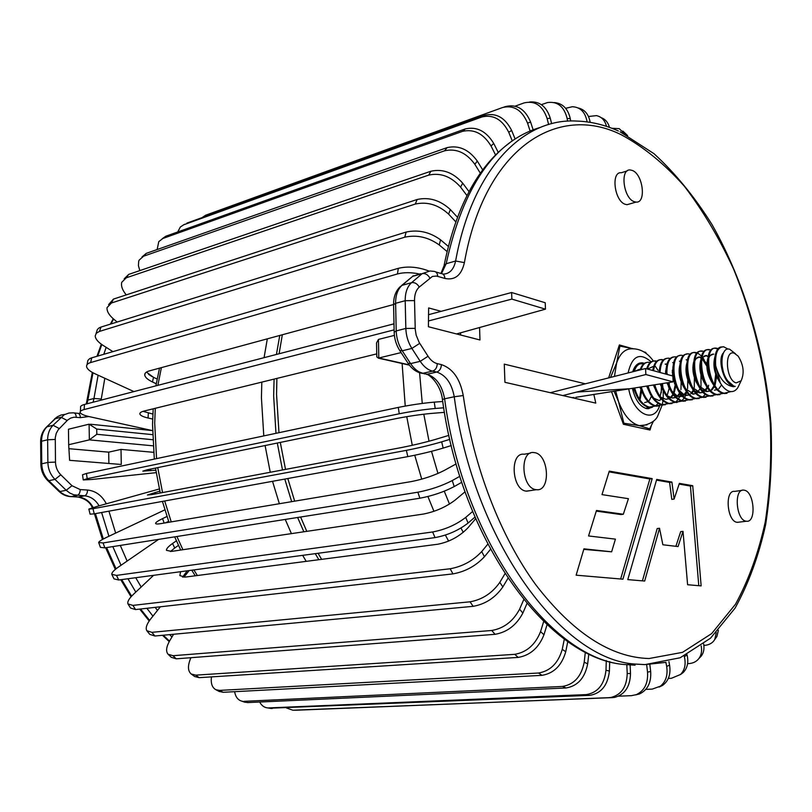 <?xml version="1.0" encoding="UTF-8"?>
<svg xmlns="http://www.w3.org/2000/svg" width="812" height="812" viewBox="0 0 812 812"><rect width="100%" height="100%" fill="white"/><g stroke="black" fill="none" stroke-linecap="round" stroke-linejoin="round"><path stroke-width="1.22" d="M451.279 445.565L443.159 448.092C432.157 451.36 420.383 454.202 407.827 456.618L94.253 513.844L90.102 514.179L88.884 509.246M449.807 439.363L441.677 441.84L443.159 448.092M407.827 456.618L406.345 450.366L92.984 508.718L88.843 509.094L97.146 506.373L159.335 488.976M406.345 450.366C418.88 447.909 430.664 445.067 441.677 441.84M448.914 435.354L435.75 439.322C425.194 442.388 413.947 445.098 402.001 447.453L151.996 494.549L147.408 495.005L159.832 491.128M461.784 482.267L454.212 486.571C443.839 491.97 432.39 495.858 419.865 498.223L104.849 547.856L100.424 547.379L98.81 542.903M165.516 522.837L168.642 521.324M459.846 476.299L452.254 480.562L454.212 486.571M419.865 498.223L417.886 492.204L103.073 542.944L98.658 542.507C98.962 541.452 101.51 539.777 106.291 537.503L164.856 509.855M417.886 492.204C430.411 489.809 441.87 485.921 452.254 480.562M456.121 463.916L444.225 470.463C434.247 475.517 423.296 479.212 411.379 481.567L160.431 523.689C157.173 524.217 155.559 524.085 155.579 523.304C155.813 522.309 158.137 520.746 162.562 518.614L166.988 516.503M474.949 517.112L468.098 523.04C458.536 530.439 447.513 535.291 435.039 537.605L118.725 579.991L114.005 578.875L112.036 574.855M465.053 491.798L455.045 500.162C445.808 507.094 435.262 511.722 423.397 514.057L171.616 551.389L166.46 550.343C166.277 548.78 168.317 546.496 172.56 543.492L174.712 548.009L178.467 545.37M174.712 548.009L170.439 551.531M472.604 511.499L465.712 517.417L468.098 523.04M435.039 537.605L432.623 531.972L116.492 575.403L111.782 574.317C111.65 572.673 113.873 570.247 118.461 567.04L158.614 539.381M432.623 531.972C445.098 529.637 456.121 524.775 465.712 517.417M172.56 543.492L176.397 540.812M490.468 549.359L484.449 556.727C475.852 565.923 465.347 571.638 452.954 573.891L135.543 609.568L130.57 608.056L128.286 604.453M187.247 570.806L182.538 577.149M487.748 544.223L481.699 551.581L484.449 556.727M452.954 573.891L450.163 568.765L132.904 605.397L127.941 603.915C127.22 601.743 129.027 598.566 133.361 594.394L153.58 575.322M450.163 568.765C462.556 566.492 473.071 560.757 481.699 551.581M475.649 518.736L467.945 527.81C459.602 536.448 449.533 541.929 437.739 544.243L185.258 577.088L179.858 575.606L180.589 571.699M507.926 578.367L502.851 586.914C495.33 597.673 485.424 604.148 473.142 606.331L154.879 636.009L149.794 634.365L147.165 631.147M504.922 573.81L499.806 582.366L502.851 586.914M473.142 606.331L470.046 601.814L151.895 632.335L146.81 630.711C145.358 628.102 146.627 624.205 150.636 619.018L160.36 606.787M183.888 577.2L189.176 570.552M470.046 601.814C482.328 599.601 492.255 593.125 499.806 582.366M526.927 603.631L522.857 613.06C516.483 625.108 507.226 632.193 495.066 634.314L176.265 658.826L171.291 657.324L168.287 654.452M523.699 599.733L519.589 609.193L522.857 613.06M495.066 634.314L491.747 630.488L173.007 655.71L168.033 654.218C165.668 651.315 166.287 646.728 169.881 640.455L173.585 634.263M491.747 630.488C503.907 628.346 513.184 621.241 519.589 609.193M547.034 624.763L543.969 634.751C538.803 647.793 530.216 655.345 518.208 657.405L199.194 677.665L194.657 676.518L191.206 674.011L195.733 675.148L199.194 677.665M543.654 621.566L540.559 631.614L543.969 634.751M191.206 674.011C187.765 670.996 187.572 665.789 190.637 658.37L190.932 657.7M518.208 657.405L514.747 654.33L195.733 675.148M514.747 654.33C526.765 652.239 535.362 644.677 540.559 631.614M567.791 641.521L565.741 651.721C561.782 665.464 553.875 673.331 542.04 675.34L223.158 692.291L218.996 691.357M564.34 639.064L562.249 649.346L565.741 651.721M211.455 676.883C210.653 683.369 212.125 687.642 215.88 689.723L219.585 690.403L223.158 692.291M542.04 675.34L538.508 673.026L219.585 690.403M538.508 673.026C550.353 671.006 558.27 663.11 562.249 649.346M588.812 653.782L587.685 663.82C584.914 677.979 577.697 686.028 566.035 687.977L247.66 702.573L244.138 701.964M585.351 652.077L584.204 662.227L587.685 663.82M234.617 691.682C235.531 696.818 237.855 699.954 241.57 701.081L247.66 702.573M566.035 687.977L562.503 686.444L244.036 701.335M562.503 686.444C574.186 684.486 581.412 676.406 584.204 662.227M609.7 661.557L609.406 671.067C607.772 685.358 601.215 693.448 589.735 695.356L269.604 708.226M606.29 660.592L605.985 670.245L609.406 671.067M259.657 702.025C261.637 705.648 264.316 707.607 267.716 707.902L272.213 708.521M589.735 695.356L586.284 694.595L268.61 707.912M586.284 694.595C597.774 692.687 604.341 684.567 605.985 670.245M630.132 664.967L630.508 673.564C630.132 686.779 624.753 694.737 614.369 697.447L296.39 710.206L292.868 710.216L286.423 707.932M626.823 664.693L627.209 673.473L630.508 673.564M612.725 697.609L292.868 710.216M609.406 697.589L611.04 697.437C621.444 694.717 626.834 686.729 627.209 673.473M649.844 664.5L650.666 671.504C651.366 682.547 647.641 690.027 639.491 693.956L635.623 694.899M646.656 664.592L647.529 672.123L650.666 671.504M639.491 693.956L631.503 695.661L618.592 696.178M636.344 694.636C644.505 690.707 648.23 683.196 647.529 672.123M668.915 661.567L669.585 665.15C670.945 674.204 668.601 680.963 662.562 685.409L659.141 687.053M665.891 662.308L666.672 666.429L669.585 665.15M662.562 685.409L652.269 689.104L645.824 689.378M659.638 686.749C665.688 682.283 668.032 675.513 666.672 666.429M687.003 654.634L687.043 654.827C688.769 662.196 687.48 668.103 683.186 672.549L680.375 674.62M684.191 656.005L684.374 656.715L687.043 654.827M683.186 672.549L680.527 674.478L671.443 678.284L668.317 678.426M680.527 674.478C684.82 670.032 686.099 664.104 684.374 656.715M703.669 643.987C704.481 648.747 703.689 652.777 701.284 656.066L699.233 658.177M701.284 656.066L698.888 658.532C696.483 661.618 693.133 663.292 688.83 663.577L687.602 663.648M698.888 658.532C701.395 655.101 702.157 650.879 701.172 645.875M718.376 630.325L716.884 636.517L715.585 638.344M716.884 636.517L714.783 639.47C712.652 643.053 709.15 645.032 704.288 645.418L703.882 645.438M714.783 639.47L716.255 632.589M624.986 134.203L619.211 128.651L611.791 128.266M622.865 131.077L627.615 135.604M606.493 126.378C605.001 120.379 601.651 116.796 596.465 115.629L588.487 116.502M601.164 117.669C605.336 119.181 608.107 122.429 609.467 127.403M587.096 121.881C585.381 112.229 580.478 107.174 572.389 106.717L565.659 108.3M578.215 107.976C584.721 109.518 588.72 114.309 590.192 122.348M567.598 121.171L567.101 118.369C564.086 106.484 557.55 101.216 547.501 102.556L541.371 104.657M570.694 121.029L570.298 118.735L567.101 118.369M554.2 102.556C562.614 103.256 567.974 108.646 570.298 118.735M548.607 124.52L547.126 118.552C542.71 105.621 535.057 100.404 524.156 102.901L515.184 106.139M551.642 123.678L550.282 118.237L547.126 118.552M529.556 102.018C539.574 101.074 546.486 106.484 550.282 118.237M530.124 131.016L527.546 123.119C522.086 110.148 513.813 104.931 502.729 107.468L205.68 215.2L202.046 217.636M533.129 129.808L530.622 122.094L527.546 123.119M504.019 107.062L505.856 106.494C516.919 103.956 525.181 109.163 530.622 122.094M512.291 140.963L508.718 132.224C502.212 119.455 493.32 114.35 482.054 116.918L183.685 224.802L180.345 226.995L177.726 231.958M515.143 139.025L511.651 130.468L508.718 132.224M184.781 224.234L183.685 224.802M482.054 116.918L485.038 115.213L186.861 223.127M485.038 115.213C496.294 112.645 505.165 117.73 511.651 130.468M495.584 155.011L491.027 145.957C483.495 133.635 473.995 128.763 462.525 131.351L162.826 238.495L158.776 241.641L157.142 249.538M498.243 152.412L493.747 143.46L491.027 145.957M162.227 238.738L165.81 236.231L162.826 238.495M462.525 131.351L465.317 128.915L165.81 236.231M465.317 128.915C476.766 126.317 486.246 131.168 493.747 143.46M480.339 173.23L474.847 164.288C466.342 152.686 456.263 148.19 444.611 150.788L143.541 256.227L139.126 260.155L138.679 261.383L138.426 265.697L139.826 270.599M482.734 169.941L477.304 161.07L474.847 164.288M142.029 256.927L146.272 253.364L143.541 256.227M444.611 150.788L447.128 147.622L146.272 253.364M447.128 147.622C458.77 145.003 468.828 149.489 477.304 161.07M466.941 195.56L460.577 187.095C451.178 176.488 440.561 172.499 428.726 175.108L126.276 277.816L121.77 282.251C120.866 285.976 122.368 290.178 126.266 294.888M469.011 191.602L462.698 183.177L460.577 187.095M124.165 278.851L128.682 274.405L126.276 277.816M428.726 175.108L430.918 171.23L128.682 274.405M430.918 171.23C442.743 168.602 453.329 172.58 462.698 183.177M455.735 221.777L448.6 214.114C438.409 204.786 427.315 201.437 415.318 204.045L111.447 303.008L107.032 307.636C106.727 311.229 108.991 315.097 113.812 319.238L117.161 322.029M457.42 217.19L450.335 209.557L448.6 214.114M108.575 304.632L113.457 299.09L111.447 303.008M415.318 204.045L417.124 199.508L113.457 299.09M417.124 199.508C429.101 196.869 440.175 200.219 450.335 209.557M447.026 251.507L439.251 244.97C428.421 237.175 416.932 234.577 404.782 237.185L99.45 331.418L96.283 333.224L95.217 335.924C95.4 338.929 97.968 342.055 102.931 345.283L112.909 351.637M148.576 374.362L152.169 376.656M448.285 246.361L440.551 239.824L439.251 244.97M96.12 333.407L97.328 329.56L98.973 327.967L101.023 327.053L99.45 331.418M404.782 237.185L406.132 232.059L101.023 327.053M406.132 232.059C418.271 229.431 429.741 232.019 440.551 239.824M418.413 273.766C410.446 272.274 403.462 272.345 397.454 273.959L90.629 362.558C87.686 363.451 86.346 364.811 86.59 366.638C87.117 369.024 89.909 371.399 94.943 373.753L133.929 391.577M393.566 304.53L149.205 370.942C146.008 371.855 144.526 373.266 144.749 375.174C145.216 377.458 147.794 379.732 152.483 381.975L156.249 383.731M87.036 364.679L87.838 360.477L89.594 358.691L91.715 357.828L90.629 362.558M397.454 273.959L398.327 268.336L91.715 357.828M398.327 268.336C407.888 266.031 418.038 266.915 428.766 270.975M146.424 372.109L153.478 377.306L157.122 379.011M394.124 329.865L84.133 409.552C81.068 410.375 79.779 411.4 80.266 412.638C81.078 414.12 84.022 415.429 89.107 416.586L152.392 430.583M376.717 353.89L144.211 411.014C140.882 411.857 139.451 412.932 139.918 414.211C140.628 415.632 143.338 416.901 148.058 418.007L152.656 419.053M80.347 411.481L80.621 407.583C80.124 406.335 81.413 405.289 84.478 404.467L84.133 409.552M393.993 323.815L84.478 404.467M143.034 411.339L152.869 414.059M545.217 302.744L511.621 292.513L511.854 299.1L545.471 309.159L545.217 302.744M428.472 314.721L511.621 292.513M456.517 333.945L545.471 309.159M428.401 320.973L511.854 299.1M443.687 407.807L435.212 408.477C423.773 409.542 411.785 411.298 399.25 413.775L87.188 478.684L83.25 479.953L91.949 479.466L156.178 472.655M442.733 401.504L434.247 402.133L435.212 408.477M575.779 397.322L673.158 381.863L672.823 375.997L645.56 368.526L645.875 374.535L673.158 381.863M571.861 397.636L574.104 397.464M444.438 412.354L430.736 413.481C419.794 414.526 408.345 416.221 396.398 418.545L147.216 469.783L142.821 471.153L155.792 470.209M83.22 479.76L82.53 474.776L86.458 473.457L87.188 478.684M399.25 413.775L398.286 407.421L86.458 473.457M398.286 407.421C410.821 404.914 422.798 403.148 434.247 402.133M562.797 395.566L645.875 374.535M550.303 392.703L645.56 368.526M153.113 445.818L89.35 439.871L68.675 444.722L68.462 429.243L89.097 424.168L89.35 439.871L96.801 434.288L152.778 439.718M68.847 448.681L108.686 452.152L120.998 449.401L153.61 452.314M120.998 449.401L121.292 464.474L69.609 460.323L68.675 444.722M144.79 429.802L144.769 428.898M108.686 452.152L108.889 463.479M152.605 434.653L96.719 429.061L96.801 434.288M96.719 429.061L89.097 424.168M634.091 201.64L636.019 202.097C646.474 203.426 643.114 174.377 632.406 170.49L630.305 169.972C619.81 168.541 623.311 198.067 634.091 201.64M627.219 170.916L621.332 172.723C610.817 171.332 614.278 200.726 625.088 204.259L627.016 204.705L630.031 203.832M536.011 489.636L536.448 489.687C551.013 491.808 549.013 454.355 534.55 452.649L533.87 452.568C519.294 450.274 521.416 488.388 536.011 489.636M530.348 453.167L524.146 454.243C509.54 451.99 511.601 489.9 526.237 491.128L530.013 490.661M746.228 521.202L746.482 521.233C756.682 522.867 754.287 491.26 744.178 490.194L743.792 490.143C733.581 488.398 736.048 520.462 746.228 521.202M741.995 490.387L734.748 491.382C724.487 489.646 726.923 521.578 737.144 522.309L739.113 522.136M378.443 339.426L376.535 342.928L376.809 356.965L378.808 358.001L378.443 339.426L394.388 335.376M409.197 364.862L378.808 358.001L401.118 352.581M460.658 335.011L460.597 332.808M576.134 575.18L622.916 579.189L652.188 478.623L609.294 471.122L601.996 494.609L628.427 498.69L623.332 514.24L596.485 510.474L588.558 535.95L615.425 539.138L611.629 551.815L583.94 548.831L576.134 575.18M687.602 584.731L701.142 585.888L692.727 485.708L679.37 483.373L674.112 499.065L671.9 482.074L656.705 479.415L627.788 579.606L644.667 581.047L659.527 528.247L662.866 544.771L678.061 546.567L683.014 531.363L687.602 584.731M646.149 353.433L645.784 352.408L643.754 351.829M611.517 391.567L623.413 424.27L650.016 430.025L651.285 425.762M630.305 348.033L619.363 344.938L608.655 377.895M479.567 327.53L479.973 339.974L428.411 326.739L428.634 307.941L441.17 311.331M593.836 394.358L595.775 403.107L504.932 382.31L504.272 364.131L585.33 383.812M644.951 352.581L645.784 352.408M675.899 546.314L680.689 531.637L683.014 531.363M642.414 580.854L657.192 528.531L659.527 528.247M674.112 499.065L671.798 499.39L669.596 482.409L656.502 480.125M669.596 482.409L671.9 482.074M698.787 585.685L690.433 486.043L679.136 484.074M690.433 486.043L692.727 485.708M611.629 551.815L583.787 549.359M623.332 514.24L620.967 514.554L596.292 511.103M620.652 578.997L649.864 478.968L609.071 471.863M649.864 478.968L652.188 478.623M651.457 396.195L649.407 400.316M647.976 401.656L644.606 402.59M636.567 395.688L634.284 389.801M637.948 370.465L640.201 369.754M640.303 388.329L640.15 387.06M632.386 388.288C635.349 400.448 640.353 407.269 647.397 408.73L652.452 407.177M648.534 408.73L651.204 407.299M614.461 376.423L616.633 362.984C620.033 353.281 625.311 348.541 632.467 348.774C640.627 348.835 647.611 352.936 653.416 361.086M647.062 424.859L639.288 425.64C630.782 423.306 623.88 415.358 618.592 401.788L615.628 390.927M653.477 421.093L649.732 428.837L639.288 425.64L623.87 423.214L618.592 401.788L614.045 391.171M640.12 399.321L641.683 390.958M639.44 399.179L640.871 389.953M644.464 363.299L642.241 362.812C637.846 362.68 634.669 365.674 632.71 371.784M610.522 377.418L616.633 362.984L619.921 346.105L633.38 348.764M619.921 346.105L618.906 346.328M649.732 428.837L646.839 429.335M623.87 423.214L623.078 423.356M642.241 362.812L639.562 363.116M734.292 353.2C723.949 349.211 725.928 380.686 736.2 382.888L741.133 380.787C744.543 373.002 743.559 364.801 738.179 356.163L734.292 353.2M735.408 353.697L729.694 349.282C721.005 345.861 718.61 369.48 727.958 381.072L733.875 386.167L735.256 386.37L733.49 386.715C725.157 385.517 719.229 378.524 715.687 365.755L720.285 382.919C711.708 368.993 713.555 347.059 721.533 346.927M720.285 382.919C723.259 387.872 726.537 390.734 730.11 391.506C733.155 391.993 735.713 390.734 737.773 387.73L739.559 384.046M652.087 407.238L648.453 407.269C641.764 405.259 636.882 398.865 633.807 388.065M633.502 371.591C635.126 366.161 637.806 363.573 641.521 363.817L642.333 363.654C638.628 363.411 635.958 365.979 634.324 371.378M643.611 363.908L642.333 363.654M634.639 387.933C637.714 398.722 642.596 405.117 649.275 407.116L655.274 406.091M658.674 406.02L655.04 406.051C648.433 404.061 643.571 397.718 640.455 387.009M640.15 369.896C641.561 365.38 643.754 362.903 646.728 362.477M650.168 362.568L648.869 362.294C645.256 362.04 642.637 364.507 640.993 369.683M641.287 386.888C644.413 397.575 649.265 403.919 655.863 405.898L661.871 404.863M665.292 404.792L661.668 404.823C655.142 402.864 650.3 396.571 647.154 385.964M646.677 368.831C648.291 363.421 650.93 360.843 654.614 361.096L655.974 361.391M656.766 361.218L655.436 360.924C651.66 360.67 648.991 363.37 647.418 369.034M647.996 385.832C651.143 396.429 655.984 402.711 662.501 404.67L668.52 403.615M671.96 403.554L668.337 403.584C661.892 401.646 657.081 395.414 653.893 384.898M652.746 370.495C653.995 363.086 656.817 359.493 661.222 359.726L662.572 360.02M663.414 359.858L662.054 359.554C657.558 359.33 654.716 363.055 653.538 370.719M654.746 384.766C657.923 395.271 662.734 401.493 669.179 403.432L675.208 402.366M681.491 401.006L675.056 402.336C668.682 400.417 663.901 394.256 660.694 383.832M659.222 372.272C659.74 363.806 662.196 359.168 666.591 358.356M670.103 358.488L668.712 358.173C663.495 358.082 660.613 362.852 660.054 372.495M661.536 383.7C664.754 394.104 669.535 400.265 675.899 402.184L681.948 401.108M685.44 401.067L681.826 401.087C675.523 399.189 670.763 393.079 667.525 382.756M666.043 374.139C665.81 363.847 668.225 358.122 673.29 356.955M676.832 357.107L675.411 356.772C669.474 356.945 666.642 362.812 666.916 374.383M668.388 382.614C671.625 392.927 676.386 399.037 682.669 400.925L688.728 399.849M692.24 399.808L688.637 399.829C673.138 397.545 667.17 355.686 680.05 355.554M683.613 355.727L682.161 355.372C668.114 352.489 673.097 397.119 689.489 399.666L695.549 398.57M699.091 398.54L695.488 398.56C680.02 396.256 674.011 354.235 686.84 354.144M690.444 354.326L688.962 353.961C674.965 351.048 679.989 395.83 696.351 398.398L702.421 397.281M705.993 397.261L702.39 397.281C686.069 394.683 680.984 349.769 694.94 352.723L696.27 353.037M697.315 352.926L695.793 352.54C681.847 349.596 686.932 394.52 703.253 397.119L709.343 395.992C693.052 393.373 687.916 348.318 701.822 351.291M704.227 351.515L702.684 351.109C688.789 348.125 693.925 393.211 710.206 395.83L716.306 394.683M719.929 394.693L716.336 394.693C700.086 392.054 694.899 346.846 708.744 349.85L709.617 349.667C695.772 346.653 700.969 391.881 717.209 394.53L723.319 393.373M711.2 350.094L709.617 349.667M726.963 393.384L723.38 393.394C707.171 390.714 701.923 345.364 715.717 348.399L717.037 348.724M718.214 348.663L716.6 348.216C702.806 345.171 708.054 390.552 724.263 393.231L730.962 391.607M645.733 408.416L648.717 407.319M655.781 390.988L655.791 390.369M661.415 386.187L661.252 392.785M655.649 405.848L658.187 403.391M659.902 400.539L660.735 398.509M657.984 370.292L655.396 366.435M665.505 373.104L665.85 374.088M668.855 387.7L668.855 386.685M668.692 383.66L668.591 382.584M665.962 372.028L665.617 371.196M672.265 372.282L673.006 374.596M674.356 381.447L674.559 383.995M675.452 386.004L675.432 384.726M672.783 371.267L672.346 370.201M669.22 358.65L669.738 358.843M681.146 382.036L680.933 389.669M675.594 402.113L678.162 399.504M678.507 399.007L680.71 394.267M675.919 357.26L676.467 357.473M687.764 379.965L687.581 388.613M686.881 392.064L684.749 397.301M684.404 397.85L681.867 400.712M682.659 355.859L683.247 356.092M694.382 377.702L694.28 387.537M695.458 380.615L695.285 378.098M693.621 369.643L692.859 367.379M689.439 354.448L690.068 354.702M700.979 375.063L701.01 386.451M702.816 397.007L705.425 394.185M708.226 387.365L708.643 385.223M704.106 359.645L702.776 357.615M701.588 356.133L697.802 353.139M712.936 395.982L709.343 395.992M728.08 349.119L723.624 346.754C717.615 346.988 714.966 353.322 715.687 365.755M723.177 371.104L722.081 365.623M715.514 370.373L715.281 369.196M708.622 358.488C709.779 355.351 711.505 353.91 713.768 354.144M721.584 384.929L718.833 388.674M717.25 389.669L714.418 390.166M701.568 360.092C702.735 356.844 704.481 355.341 706.805 355.565L705.943 355.747L708.094 356.6M716.6 376.727L715.047 385.314M714.56 386.41L711.85 390.004M710.206 391.008L707.445 391.475L699.934 386.685M694.554 361.695C695.732 358.325 697.508 356.752 699.893 356.986L701.233 357.382M702.451 358.102L706.836 363.949M707.587 387.862L704.907 391.323M703.222 392.338L700.523 392.775L692.849 387.811M693.641 394.064L685.815 388.938M686.201 359.797L687.368 360.102M696.067 380.463L696.026 381.894M693.773 390.724L691.56 393.607M689.378 394.957L686.81 395.342L683.785 394.49L678.822 390.034M679.431 361.188L680.507 361.452M686.932 392.135L683.227 395.952M682.527 396.256L680.03 396.611L676.934 395.738L671.879 391.13M672.701 362.568L673.696 362.802M680.141 393.536L676.426 397.251M675.716 397.545L672.448 398.032L667.302 395.82M666.013 363.938L666.926 364.141M673.676 372.099L675.939 383.619M675.888 385.913L673.808 394.165M673.392 394.916L670.915 397.778M668.956 398.824L665.759 399.291L660.491 396.997M665.678 370.637L665.972 371.145M666.835 372.921L667.484 374.535M669.2 382.493L669.321 385.517M669.169 388.319L667.109 395.556M662.592 383.528L662.734 387.354M635.776 371.013L639.714 369.338M735.256 386.37L734.718 386.36C724.375 386.461 716.773 359.188 723.472 352.844M720.569 383.376C714.53 374.576 712.611 365.816 714.834 357.067M713.332 384.533C707.465 375.885 705.598 367.268 707.739 358.681M709.038 356.143L712.895 354.316M706.166 385.68C700.462 377.184 698.635 368.719 700.685 360.295M701.994 357.666L705.943 355.747M715.666 374.271L714.479 384.675M714.083 385.72L711.363 389.831M710.033 390.826L706.572 391.638L702.015 389.801M699.041 386.827C693.499 378.473 691.712 370.17 693.681 361.898M695.001 359.178L699.03 357.158L701.101 357.94M702.126 358.711L706.836 366.171M707.12 387.192L704.43 391.151M703.05 392.166L699.66 392.937L694.981 391.019M691.966 387.953C686.587 379.762 684.841 371.602 686.729 363.492M700.198 388.654L696.757 393.099M696.107 393.495L692.788 394.226M684.942 389.07C679.725 381.031 678.02 373.033 679.817 365.085M693.326 390.095L690.707 393.769M689.226 394.805L685.957 395.505L681.045 393.444M677.949 390.176L672.986 378.849M672.488 375.905L672.955 366.669M688.414 379.752L688.474 381.833M686.495 391.526L683.024 395.748M682.374 396.114L679.187 396.774L674.153 394.632M671.016 391.262L666.906 382.848M665.495 373.987L666.144 368.252M679.705 392.937L677.157 396.357M675.574 397.413L672.448 398.032M664.114 392.348L660.095 383.924M658.938 372.19L659.374 369.836M665.18 364.111L666.794 364.598M672.295 371.023L672.813 372.19M674.051 375.926L674.802 379.762M675.097 385.253L673.361 393.526M672.965 394.338L670.458 397.636M668.824 398.702L665.759 399.291M657.273 393.404L653.325 384.989M665.546 372.079L665.992 373.023M668.499 385.751L668.469 386.908M659.111 400.539L653.721 398.154M650.463 394.459L646.606 386.045M647.59 369.084L652.777 366.659M661.871 388.532L660.237 395.84M643.703 395.495L639.937 387.101M636.973 396.52L633.309 388.136M634.923 371.226L638.902 369.501M92.984 508.718L94.253 513.844M155.011 492.478L155.366 493.909M103.073 542.944L104.849 547.856M162.562 518.614L164.136 523.06M116.492 575.403L118.725 579.991M132.904 605.397L135.543 609.568M151.895 632.335L154.879 636.009M173.007 655.71L176.265 658.826M153.478 377.306L152.483 381.975M148.352 413.014L148.058 418.007M150.585 469.092L150.809 470.727M402.113 363.502L405.239 406.071M278.973 432.684L276.547 394.297L276.902 378.412M279.105 353.748L282.322 334.767M155.295 408.284L154.706 423.032L156.554 458.618M157.741 467.621L162.542 492.559M164.694 500.984L171.23 521.872M176.915 536.499L182.903 549.714M193.875 569.922L197.346 575.515M306.205 561.356L302.663 555.347M291.417 533.626L285.245 519.436M279.358 503.724L272.527 481.313M270.254 472.269L265.098 445.544M263.778 435.902L261.434 397.86L261.809 382.117M161.385 367.633L157.883 385.335M264.073 357.666L267.321 338.848M463.276 532.337L460.952 528.044M449.493 504.059L444.255 491.199M437.972 473.457L431.507 451.33M429.03 441.22L423.793 414.201M422.26 403.432L419.591 372.769M406.741 416.657L412.293 445.311M414.739 455.248L421.743 479.151M427.904 496.518L433.953 511.327M445.362 535.088L448.63 541.096M321.623 559.346L318.06 553.276M306.784 531.342L300.592 517.011M294.675 501.156L287.803 478.522M285.519 469.397L280.302 442.418M171.971 636.953L169.606 634.639M152.93 616.125L146.87 608.3M135.797 592.09L127.951 578.753M121.008 565.284L112.817 546.598M108.93 536.255L101.612 512.494M108.93 511.164L115.659 533.078M120.298 545.42L127.129 561.072M135.726 577.718L141.186 587.005M155.143 607.366L157.487 610.401M113.578 319.035L110.97 323.958M101.804 344.542L97.724 356.072M92.984 372.789L87.858 400.083L86.894 400.935L86.234 404M95.42 513.631L103.327 538.975M106.595 547.582L116.055 568.816M121.698 579.595L131.625 596.14M140.577 609.01L149.601 620.388M163.283 635.228L169.495 641.115M112.289 351.251L112.076 351.88M104.819 378.27L101.074 400.143M88.823 416.526L80.368 417.652L74.115 417.195L70.715 418.058L67.721 419.997L58.22 429.761L56.231 433.395L55.277 437.648L55.48 462.089C55.652 467.133 57.419 471.376 60.798 474.817L71.984 485.718L80.226 489.585L87.554 490.052C95.674 490.905 101.936 495.493 106.342 503.795M67.193 420.504L61.012 417.236L54.922 418.799L46.964 426.797L53.064 425.265L64.351 414.678L68.979 413.014L73.354 412.841C75.09 412.892 76.044 414.353 76.247 417.216M55.216 439.444L47.624 439.779L41.524 441.251L41.757 463.804L47.878 462.424L47.624 439.779C47.654 433.862 49.471 429.03 53.064 425.265L59.266 428.553M60.798 474.817L54.983 479.395L48.842 480.694L60.047 491.524L66.198 490.275L54.983 479.395C50.466 474.807 48.091 469.153 47.878 462.424L55.48 462.089M80.226 489.585C80.084 492.762 79.069 494.701 77.201 495.391L71.03 496.609L78.358 497.035L84.529 495.827L73.862 494.812L69.832 493.067L66.198 490.275L71.984 485.718M87.016 403.808L87.858 400.083L93.959 398.479L98.11 375.195M103.804 354.296L106.159 347.343M78.307 413.389L80.753 413.298M93.116 402.214L93.959 398.479L101.236 399.017M80.286 412.79L79.2 413.42M64.899 414.384L61.012 415.044L57.429 416.739L46.619 426.919M40.63 441.637C40.691 436.095 42.447 431.426 45.898 427.64L46.964 426.797C43.371 430.543 41.554 435.364 41.524 441.251L40.641 441.829L40.864 464.159M47.695 480.511C43.34 476.086 41.057 470.696 40.874 464.342L41.757 463.804C41.97 470.503 44.335 476.136 48.842 480.694L47.695 480.511L58.89 491.321L64.453 494.731L69.365 496.416L78.358 497.035C84.681 497.665 89.624 501.156 93.187 507.52M99.084 505.835C95.501 499.756 90.65 496.416 84.529 495.827C86.407 495.147 87.412 493.219 87.554 490.052M77.526 497.015L78.267 497.056C85.727 498.913 90.406 502.496 92.284 507.804M70.218 496.579L70.948 496.619C66.422 496.416 62.402 494.65 58.89 491.321M80.368 417.652C80.175 414.79 79.211 413.338 77.475 413.288L74.156 412.932M540.376 127.393C494.609 140.801 463.205 186.242 446.174 263.727L455.613 261.017C472.361 168.388 523.649 117.821 576.662 121.069C590.72 121.475 604.625 124.794 618.389 131.006M440.936 273.471L444.032 265.778L446.174 263.727L441.515 273.522M665.393 662.43L644.606 664.632L635.948 664.104C562.523 660.714 473.254 541.442 454.243 396.753L463.246 395.545C473.518 467.083 500.73 536.854 535.849 584.863C572.957 632.924 610.705 657.476 649.092 658.522L682.516 652.351L711.657 633.604L735.51 604.219C748.644 580.133 758.56 552.688 765.269 521.872C770.111 489.778 771.745 456.334 770.172 421.55C765.472 368.384 753.292 317.593 733.642 269.178C719.442 238.393 703.03 210.765 684.404 186.283C664.703 164.095 643.703 146.942 621.413 134.822C557.621 102.901 484.774 147.5 464.393 262.611C461.5 275.238 455.014 280.516 444.925 278.455L436.531 276.06L432.41 276.435L419.266 287.062C416.059 289.996 414.475 294.512 414.526 300.602L415.247 329.459L416.16 335.102L419.154 342.41L428.036 356.255C430.715 360.305 433.791 362.771 437.262 363.644L441.383 364.598C452.802 368.496 460.099 378.808 463.246 395.545M399.758 350.5C396.256 344.988 394.399 338.908 394.175 332.281L396.215 330.91L405.838 328.444L405.198 300.694L395.606 303.312L396.215 330.91C396.469 338.198 398.479 344.826 402.244 350.784L399.758 350.5L408.091 363.289L410.588 363.603L420.23 361.33L411.887 348.429L402.244 350.784L410.588 363.603C414.171 368.963 418.281 372.211 422.94 373.337L427.061 374.251L436.694 372.058L432.583 371.135L422.301 373.418C416.668 372.414 411.928 369.044 408.091 363.289L408.04 363.218M393.576 304.5C393.556 297.019 395.688 291.153 399.961 286.9L402.021 285.357L411.572 282.667L422.199 273.624L412.679 276.344L402.021 285.357C397.718 289.234 395.576 295.223 395.606 303.312L393.576 304.764L394.175 332.037M441.383 364.598C441.19 368.526 439.627 371.013 436.694 372.058C445.869 375.124 451.716 383.355 454.243 396.753L444.611 398.793C463.439 542.7 552.708 661.283 626.387 664.642L635.065 665.17M427.061 374.251C436.247 377.275 442.093 385.456 444.611 398.793L442.438 399.514C440.764 384.157 428.888 373.926 426.432 374.342L427.061 374.251M437.262 363.644C437.069 367.582 435.516 370.079 432.583 371.135C427.934 369.998 423.823 366.73 420.23 361.33L428.036 356.255M419.723 343.334L411.887 348.429C408.121 342.431 406.101 335.772 405.838 328.444L415.196 328.342M414.526 300.602L405.198 300.694C405.158 292.564 407.279 286.555 411.572 282.667C414.668 282.19 417.226 283.662 419.266 287.062M442.987 274.131C449.554 273.948 453.766 269.574 455.613 261.017L464.393 262.611M429.832 277.978C427.822 274.598 425.275 273.147 422.199 273.624L429.974 270.985L433.801 271.34C436.176 271.543 437.495 273.208 437.759 276.334M420.474 273.695L412.679 276.344L401.635 285.489M444.925 278.455C444.661 275.339 443.342 273.685 440.967 273.482L435.689 271.908M424.625 373.936L419.246 371.957M628.092 372.962C632.132 355.747 639.826 352.053 651.153 361.858M659.628 405.827C653.548 424.25 632.984 413.582 628.711 388.867M219.453 691.601L215.88 689.723M245.194 702.329L241.57 701.081M271.32 708.511L267.716 707.902M614.369 697.447L611.04 697.437M145.145 373.337L144.749 375.174M139.979 413.146L139.918 414.211M629.371 388.755L576.621 392.064M273.664 395.698L274.08 379.102M276.425 354.448L279.775 335.457M195.256 575.779L191.754 570.207M180.7 550.039L174.671 536.854M168.967 522.248L162.42 501.4M160.268 492.985L155.478 468.088M154.3 459.095L152.534 424.453M152.544 424.047L153.194 408.801M155.894 385.852L159.507 368.14M273.664 396.124L275.978 433.324M277.298 443.037L282.495 469.965M284.779 479.07L291.67 501.654M297.618 517.477L303.861 531.779M315.249 553.652L318.842 559.712M113.254 318.751L110.361 324.14M101.307 344.186L96.973 356.295M92.324 372.424L86.935 400.58M190.637 658.38L189.754 657.791M169.211 641.612L162.501 635.299M149.185 620.977L139.705 609.101M131.057 596.769L120.755 579.717M115.324 569.405L105.621 547.735M102.454 539.452L94.425 513.803M54.577 418.911L57.449 416.729M152.534 430.604L90.426 424.229M636.019 202.097L627.016 204.705M536.448 489.687L526.663 491.179M746.482 521.233L737.387 522.339M509.083 143.308C477.649 166.643 455.999 207.273 444.144 265.179M620.114 131.808L653.995 153.691C675.29 173.26 694.605 196.839 711.931 224.427C744.634 282.129 765.381 353.068 770.943 423.539C772.415 458.618 770.639 492.356 765.625 524.755C758.733 555.855 748.552 583.645 735.083 608.107L710.51 638.202L680.182 657.761L644.992 664.592L635.948 664.104L626.387 664.642C549.551 660.897 461.206 542.04 442.438 399.514M412.374 276.445L413.43 275.755M409.41 365.156L378.199 358.112M639.765 369.998L638.202 370.323M663.008 388.034L662.379 383.568M663.242 391.019L663.191 398.113M663.15 398.651L663.079 399.443M662.937 400.732L662.43 403.97M662.237 404.924L657.578 416.394C655.182 421.174 649.681 424.341 641.074 425.904M741.133 380.787L737.773 387.73M654.614 361.096L655.436 360.924M661.222 359.726L662.054 359.554M694.94 352.723L695.793 352.54M715.717 348.399L716.6 348.216M649.732 407.441L650.554 407.289M656.319 406.223L657.141 406.071M662.937 404.995L663.769 404.843M669.616 403.757L670.448 403.605M676.325 402.519L677.167 402.366M683.095 401.27L683.937 401.108M689.895 400.012L690.748 399.849M696.747 398.743L697.609 398.58M703.649 397.464L704.511 397.301M710.591 396.175L711.464 396.012M717.585 394.886L718.468 394.723M724.629 393.587L725.512 393.414M722.741 346.947L723.624 346.754M699.03 357.158L699.893 356.986M699.66 392.937L700.523 392.775M685.957 395.505L686.81 395.342M679.187 396.774L680.03 396.611"/></g></svg>
